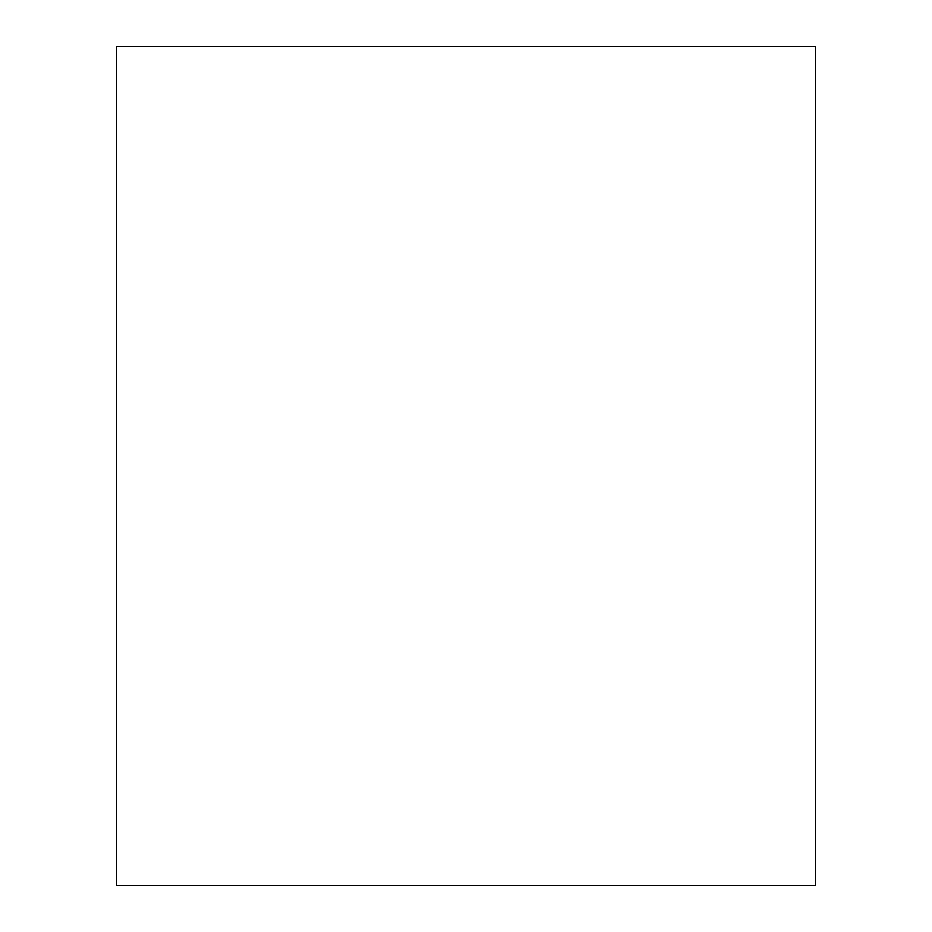 <?xml version="1.0" encoding="UTF-8"?>
<svg xmlns="http://www.w3.org/2000/svg" width="932" height="932" viewBox="0 0 932 932"><rect width="100%" height="100%" fill="white"/><g stroke="black" fill="none" stroke-linecap="round" stroke-linejoin="round"><path stroke-width="1.4" d="M815.5 46.6L116.5 46.6L116.5 885.4L815.5 885.4L815.5 46.6"/></g></svg>
